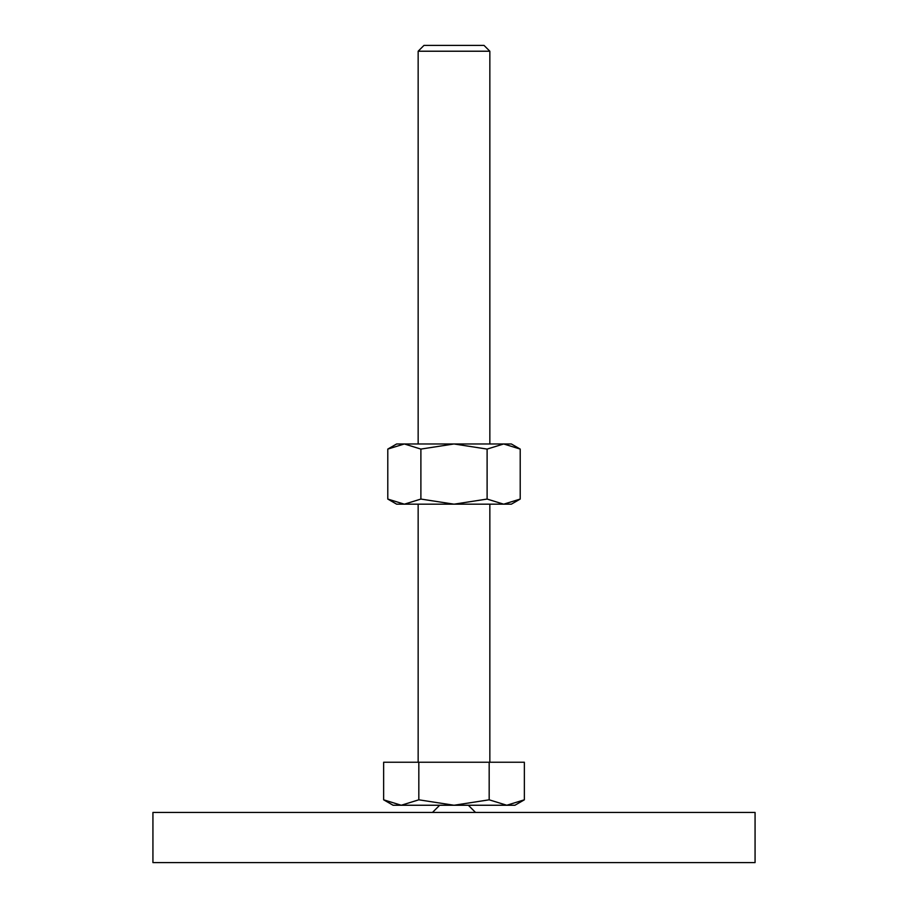 <?xml version="1.0" encoding="UTF-8"?>
<svg xmlns="http://www.w3.org/2000/svg" width="908" height="908" viewBox="0 0 908 908"><rect width="100%" height="100%" fill="white"/><g stroke="black" fill="none" stroke-linecap="round" stroke-linejoin="round"><path stroke-width="1.36" d="M439.665 805.248L432.492 812.422M475.508 812.422L468.335 805.248M755.07 862.6L755.07 812.422L152.93 812.422L152.93 862.6L755.07 862.6M383.641 799.812L393.073 805.248L514.927 805.248L524.359 799.812L506.766 805.248L489.174 799.812L454 805.248L418.826 799.812L401.234 805.248L383.641 799.812L383.641 762.243L418.826 762.243L418.826 799.812M418.157 443.967L418.157 51.223L423.979 45.4L484.021 45.4L489.843 51.223L489.843 443.967M418.157 51.223L489.843 51.223M418.157 762.243L418.157 504.178M489.843 504.178L489.843 762.243M489.174 799.812L489.174 762.243L524.359 762.243L524.359 799.812M489.174 762.243L418.826 762.243M520.216 449.085L511.352 443.967L503.668 443.967L520.216 449.085L520.216 499.06L503.668 504.178L487.108 499.06L454 504.178L511.352 504.178L520.216 499.06M396.648 443.967L387.784 449.085L404.332 443.967L454 443.967L487.108 449.085L503.668 443.967L454 443.967L420.892 449.085L404.332 443.967L396.648 443.967M387.784 499.06L396.648 504.178L454 504.178L420.892 499.06L404.332 504.178L387.784 499.06L387.784 449.085M420.892 499.06L420.892 449.085M487.108 499.06L487.108 449.085"/></g></svg>
